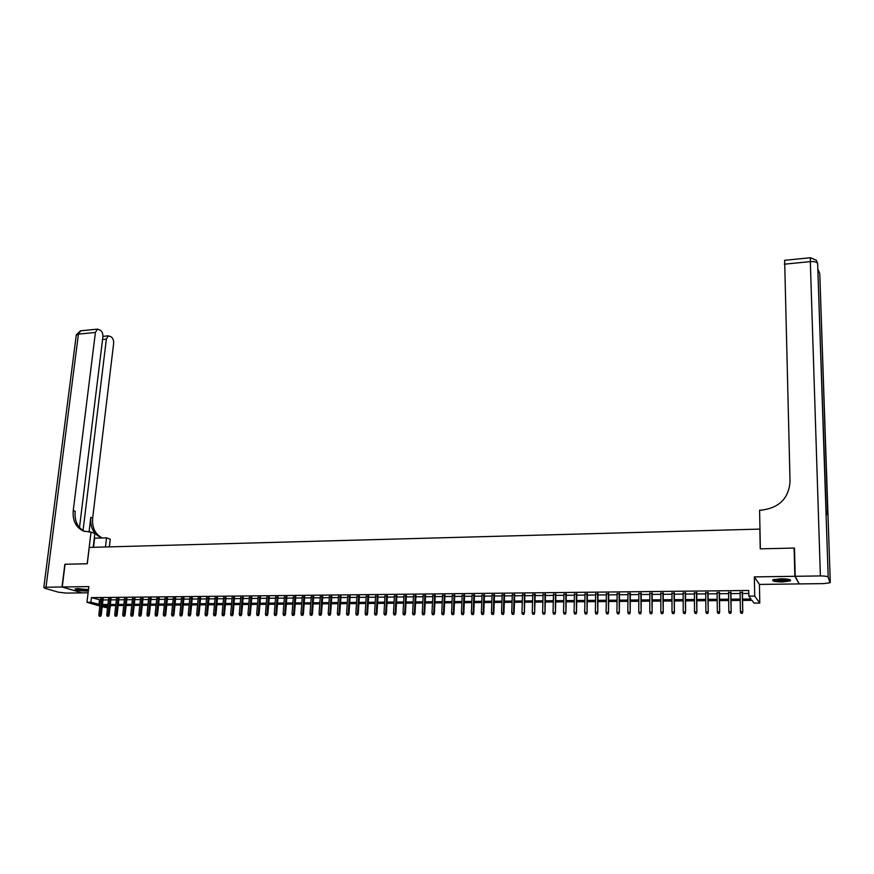 <?xml version="1.0" encoding="UTF-8"?>
<svg xmlns="http://www.w3.org/2000/svg" width="874" height="874" viewBox="0 0 874 874"><rect width="100%" height="100%" fill="white"/><g stroke="black" fill="none" stroke-linecap="round" stroke-linejoin="round"><path stroke-width="1.31" d="M88.46 589.797L78.092 588.573L75.131 588.978C75.601 590.114 79.37 590.813 86.439 591.075L88.318 590.966M782.536 581.964L790.391 580.882C791.352 579.604 788.119 578.894 780.679 578.774L772.878 579.855C771.928 581.134 775.151 581.844 782.536 581.964M110.725 605.584L109.96 607.9M107.557 607.922L102.214 606.676M759.965 529.098L89.246 547.419L87.291 563.763L65.069 564.254L62.24 586.978L82.189 592.889L88.099 592.812M798.836 583.22L794.859 576.305L754.349 576.895L754.699 596.079L759.79 603.082L754.087 603.126L751.99 600.34L742.572 600.416M754.349 576.895L759.43 584.422L798.858 583.919M759.43 584.422L759.79 603.082M759.845 528.89L760.238 548.828L794.105 548.074L794.488 548.872M794.105 548.074L794.859 576.305M103.088 599.105L100.685 599.127M110.976 599.018L108.573 599.051M118.919 598.941L116.504 598.963M126.894 598.854L124.479 598.887M134.913 598.777L132.498 598.799M142.975 598.69L140.561 598.712M151.071 598.603L148.667 598.635M159.221 598.526L156.807 598.548M167.415 598.439L165 598.461M175.652 598.351L173.238 598.373M183.922 598.264L181.519 598.297M192.247 598.177L189.833 598.209M200.616 598.1L198.201 598.122M209.028 598.013L206.614 598.034M217.484 597.925L215.08 597.947M225.995 597.827L223.58 597.86M234.538 597.74L232.134 597.772M243.136 597.652L240.732 597.685M251.788 597.565L249.374 597.587M260.474 597.477L258.07 597.499M269.214 597.39L266.81 597.412M278.008 597.292L275.594 597.313M286.847 597.204L284.432 597.226M295.729 597.106L293.314 597.139M304.665 597.018L302.251 597.04M313.657 596.92L311.242 596.953M322.692 596.833L320.277 596.855M331.77 596.734L329.367 596.767M340.915 596.647L338.5 596.669M350.103 596.549L347.699 596.571M359.345 596.45L356.942 596.472M368.642 596.352L366.239 596.385M377.983 596.254L375.58 596.286M387.39 596.166L384.986 596.188M396.84 596.068L394.436 596.09M406.355 595.97L403.952 595.992M415.915 595.871L413.511 595.893M425.54 595.762L423.136 595.795M435.208 595.664L432.816 595.697M444.942 595.565L442.539 595.587M454.731 595.467L452.328 595.489M464.575 595.358L462.182 595.391M474.484 595.26L472.08 595.281M484.447 595.161L482.044 595.183M494.466 595.052L492.073 595.074M504.538 594.954L502.146 594.976M514.688 594.844L512.295 594.866M524.881 594.735L522.488 594.768M535.139 594.637L532.758 594.659M545.463 594.528L543.082 594.549M555.853 594.418L553.461 594.44M566.297 594.309L563.916 594.331M576.807 594.2L574.426 594.222M587.383 594.091L585.001 594.112M598.024 593.981L595.642 594.003M608.719 593.872L606.348 593.894M619.491 593.763L617.12 593.785M630.329 593.643L627.958 593.675M641.232 593.533L638.861 593.555M652.201 593.424L649.83 593.446M663.235 593.304L660.864 593.326M674.335 593.195L671.975 593.217M685.511 593.075L683.151 593.096M696.764 592.954L694.404 592.987M708.071 592.845L705.722 592.867M719.455 592.725L717.106 592.747M730.915 592.605L728.566 592.627M742.55 599.083L750.995 599.018L748.832 596.134L748.734 590.485L91.453 597.63L100.586 599.979M102.99 599.957L108.474 599.903M110.889 599.87L116.406 599.815M118.82 599.793L124.392 599.739M126.796 599.717L132.411 599.662M134.815 599.63L140.474 599.575M142.877 599.553L148.569 599.498M150.983 599.477L156.719 599.411M159.134 599.389L164.913 599.335M167.327 599.302L173.15 599.247M175.554 599.225L181.431 599.16M183.835 599.138L189.745 599.083M192.16 599.061L198.114 598.996M200.528 598.974L206.537 598.909M208.941 598.887L214.993 598.821M217.407 598.799L223.504 598.745M225.907 598.712L232.047 598.657M234.461 598.635L240.656 598.57M243.059 598.548L249.298 598.482M251.712 598.461L257.994 598.395M260.408 598.373L266.734 598.308M269.148 598.286L275.518 598.22M277.932 598.187L284.367 598.133M286.77 598.1L293.249 598.034M295.663 598.013L302.186 597.947M304.6 597.925L311.177 597.86M313.591 597.838L320.212 597.772M322.626 597.74L329.301 597.674M331.716 597.652L338.446 597.587M340.849 597.554L347.633 597.488M350.048 597.466L356.876 597.401M359.29 597.368L366.173 597.303M368.588 597.281L375.525 597.215M377.929 597.182L384.931 597.117M387.335 597.095L394.392 597.018M396.796 596.997L403.897 596.92M406.301 596.898L413.468 596.833M415.871 596.8L423.092 596.734M425.496 596.702L432.761 596.636M435.165 596.614L442.495 596.538M444.899 596.516L452.295 596.439M454.688 596.418L462.138 596.341M464.542 596.308L472.047 596.243M474.44 596.21L482.011 596.134M484.404 596.112L492.029 596.035M494.433 596.013L502.113 595.937M504.517 595.915L512.262 595.828M514.655 595.806L522.466 595.729M524.859 595.707L532.725 595.631M535.117 595.598L543.049 595.522M545.442 595.5L553.439 595.423M555.831 595.391L563.894 595.314M566.276 595.292L574.404 595.205M576.785 595.183L584.99 595.096M587.361 595.074L595.631 594.997M598.002 594.965L606.337 594.888M608.708 594.866L617.11 594.779M619.48 594.757L627.947 594.67M630.318 594.648L638.85 594.56M641.221 594.539L649.83 594.451M652.19 594.418L660.864 594.331M663.235 594.309L671.975 594.222M674.346 594.2L683.162 594.112M685.522 594.091L694.404 594.003M696.764 593.97L705.722 593.883M708.082 593.861L717.117 593.774M719.477 593.741L728.577 593.654M730.937 593.632L740.114 593.533M742.463 593.512L748.789 593.446M742.452 592.485L740.103 592.506M99.876 606.01L86.963 602.306L88.842 586.596L62.24 586.978M86.963 602.306L90.896 602.273L100.04 604.579M91.453 597.63L90.896 602.273M748.832 596.134L754.699 596.079M107.819 605.606L102.64 605.649L107.644 607.091M740.223 600.438L731.025 600.514M728.676 600.525L719.542 600.602M717.193 600.624L708.148 600.7M705.788 600.711L696.807 600.788M694.448 600.809L685.544 600.886M683.184 600.897L674.357 600.973M671.986 600.995L663.235 601.061M660.864 601.083L652.179 601.159M649.808 601.17L641.188 601.246M638.818 601.268L630.274 601.334M627.893 601.356L619.415 601.421M617.044 601.443L608.632 601.509M606.25 601.531L597.914 601.596M595.533 601.618L587.262 601.683M584.87 601.705L576.665 601.771M574.284 601.793L566.144 601.858M563.752 601.88L555.678 601.946M553.286 601.967L545.278 602.033M542.885 602.044L534.943 602.11M532.55 602.131L524.662 602.197M522.27 602.219L514.447 602.284M512.055 602.306L504.298 602.361M501.894 602.383L494.203 602.448M491.8 602.47L484.163 602.525M481.771 602.547L474.189 602.612M471.785 602.634L464.269 602.689M461.876 602.71L454.414 602.776M452.011 602.798L444.615 602.852M442.211 602.874L434.87 602.929M432.466 602.951L425.179 603.016M422.776 603.027L415.543 603.093M413.14 603.115L405.973 603.169M403.559 603.191L396.446 603.246M394.032 603.268L386.974 603.322M384.571 603.344L377.568 603.399M375.154 603.421L368.205 603.475M365.791 603.497L358.897 603.552M356.483 603.573L349.644 603.628M347.229 603.65L340.445 603.705M338.03 603.726L331.29 603.781M328.875 603.803L322.189 603.858M319.775 603.879L313.143 603.934M310.729 603.945L304.141 604M301.738 604.021L295.193 604.076M292.79 604.098L286.301 604.153M283.886 604.163L277.451 604.218M275.037 604.24L268.657 604.295M266.242 604.316L259.906 604.36M257.491 604.382L251.199 604.437M248.784 604.458L242.546 604.502M240.132 604.524L233.937 604.579M231.523 604.6L225.372 604.644M222.957 604.666L216.861 604.721M214.447 604.732L208.394 604.786M205.98 604.808L199.971 604.852M197.557 604.874L191.592 604.928M189.177 604.939L183.256 604.994M180.842 605.016L174.964 605.059M172.549 605.081L166.726 605.125M164.312 605.147L158.522 605.19M156.107 605.212L150.372 605.256M147.957 605.278L142.254 605.321M139.84 605.343L134.192 605.398M131.777 605.409L126.162 605.464M123.747 605.474L118.176 605.529M115.761 605.54L110.233 605.584M102.455 604.557L107.95 604.513M110.353 604.491L115.881 604.437M118.296 604.426L123.868 604.371M126.282 604.349L131.898 604.305M134.312 604.284L139.96 604.24M142.375 604.218L148.077 604.163M150.492 604.142L156.227 604.098M158.642 604.076L164.432 604.032M166.836 604.01L172.67 603.956M175.084 603.934L180.951 603.89M183.365 603.868L189.287 603.814M191.701 603.792L197.666 603.748M200.08 603.726L206.078 603.672M208.493 603.65L214.545 603.595M216.96 603.573L223.067 603.53M225.481 603.508L231.621 603.453M234.035 603.431L240.23 603.377M242.644 603.355L248.882 603.3M251.297 603.289L257.579 603.235M259.993 603.213L266.33 603.158M268.744 603.136L275.135 603.082M277.55 603.06L283.974 603.005M286.388 602.984L292.877 602.929M295.292 602.907L301.825 602.852M304.228 602.831L310.816 602.776M313.231 602.754L319.862 602.699M322.277 602.678L328.963 602.623M331.377 602.601L338.107 602.547M340.521 602.525L347.306 602.459M349.72 602.448L356.559 602.383M358.974 602.361L365.867 602.306M368.282 602.284L375.23 602.23M377.634 602.208L384.636 602.142M387.051 602.12L394.108 602.066M396.512 602.044L403.624 601.978M406.028 601.967L413.205 601.902M415.609 601.88L422.83 601.815M425.234 601.804L432.521 601.738M434.924 601.716L442.266 601.651M444.669 601.629L452.066 601.574M454.469 601.552L461.92 601.487M464.323 601.465L471.84 601.399M474.243 601.378L481.814 601.312M484.218 601.29L491.844 601.225M494.247 601.214L501.938 601.148M504.342 601.126L512.098 601.061M514.491 601.039L522.313 600.973M524.706 600.951L532.583 600.886M534.975 600.864L542.918 600.788M545.31 600.777L553.318 600.7M555.711 600.678L563.785 600.613M566.166 600.591L574.305 600.525M576.698 600.504L584.892 600.438M587.284 600.416L595.555 600.34M597.936 600.318L606.272 600.252M608.654 600.23L617.055 600.154M619.437 600.143L627.903 600.067M630.285 600.045L638.818 599.968M641.199 599.957L649.808 599.881M652.179 599.859L660.864 599.783M663.235 599.761L671.986 599.695M674.357 599.673L683.173 599.597M685.544 599.575L694.437 599.498M696.796 599.477L705.777 599.4M708.126 599.378L717.172 599.302M719.531 599.28L728.654 599.203M731.003 599.182L740.202 599.105M99.472 599.99L98.937 604.59M742.102 613.166L740.944 613.166L742.255 613.34L742.485 611.625L740.398 611.636L740.092 592.015M742.179 591.993L742.758 611.953L742.441 591.993M742.255 613.34L742.758 611.953M740.398 611.636L740.944 613.166M789.528 579.582L786.229 580.631C779.761 581.101 775.577 580.74 773.687 579.538M774.626 579.298C777.172 580.183 780.919 580.412 785.868 579.986L788.577 579.353M772.845 579.877C775.85 581.013 780.537 581.319 786.906 580.795L790.402 579.932M88.449 589.895L88.077 590.005C83.314 590.343 79.326 589.906 76.136 588.705M75.492 588.836C79.108 590.016 83.412 590.474 88.405 590.234M77.273 588.606L87.476 589.535M795.22 576.305L799.207 583.919L823.69 583.614L829.983 582.761L828.191 577.113C827.438 576.337 824.837 575.955 820.391 575.933L795.22 576.305L794.466 548.064L760.358 548.828L759.593 510.197L761.56 510.132C779.171 507.87 788.665 498.409 790.041 481.738L784.644 260.31M820.391 575.933L810.318 261.61C814.47 261.359 816.906 262.003 817.638 263.533L826.138 510.274L827.82 515.409L819.801 274.403M62.01 586.989L64.84 564.265L87.214 563.763L91.016 532.08L83.467 531.064C75.852 527.426 72.444 520.576 73.252 510.514L95.419 332.448L78.431 334.13L46.005 587.219L62.01 586.989L81.97 592.823M105.481 546.971L106.541 537.838L94.294 538.209M106.541 537.838L110.244 539.203L109.359 546.862M91.016 532.08L94.851 533.501L93.212 547.31M83.03 530.594L106.366 339.134L108.354 335.824L111.315 336.96C113.041 338.336 113.817 340.532 113.631 343.569L92.666 518.053C91.912 527.579 95.091 534.211 102.214 537.947M102.28 537.969L100.958 537.521C93.442 533.938 90.055 527.208 90.809 517.332L89.028 532.124M46.005 587.219L43.809 587.514L44.793 588.257L58.503 592.211L66.227 593.085L81.97 592.889M79.49 527.557L102.87 337.003C103.056 333.934 102.269 331.694 100.499 330.296L97.44 329.127L95.419 332.448M84.756 531.512C77.567 527.71 74.377 520.959 75.186 511.268L73.252 510.514M730.511 613.22L729.364 613.22L730.675 613.395L730.893 611.68L728.818 611.691L728.566 592.135M730.631 592.113L731.177 612.008L730.915 592.113M730.675 613.395L731.177 612.008M728.818 611.691L729.364 613.22M718.996 613.275L717.849 613.275L719.16 613.45L719.378 611.745L717.314 611.756L717.106 592.255M719.16 592.233L719.673 612.062L719.455 592.233M719.16 613.45L719.673 612.062M717.314 611.756L717.849 613.275M707.558 613.329L706.411 613.329L707.732 613.504L707.929 611.8L705.875 611.811L705.711 592.375M707.754 592.354L708.246 612.117L708.071 592.354M707.732 613.504L708.246 612.117M705.875 611.811L706.411 613.329M696.185 613.384L695.049 613.384L696.36 613.559L696.556 611.855L694.513 611.866L694.393 592.496M696.425 592.474L696.884 612.182L696.753 592.474M696.36 613.559L696.884 612.182M694.513 611.866L695.049 613.384M684.877 613.428L683.752 613.439L685.074 613.614L685.249 611.92L683.217 611.92L683.151 592.616M685.172 592.594L685.587 612.237L685.511 592.594M685.074 613.614L685.587 612.237M683.217 611.92L683.752 613.439M673.646 613.482L672.532 613.493L673.854 613.657L674.018 611.975L671.997 611.986L671.975 592.736M673.985 592.714L674.378 612.292L674.335 592.703M673.854 613.657L674.378 612.292M671.997 611.986L672.532 613.493M662.492 613.537L661.378 613.548L662.7 613.712L662.853 612.029L660.853 612.04L660.864 592.845M662.863 592.823L663.224 612.346L663.235 592.823M662.7 613.712L663.224 612.346M660.853 612.04L661.378 613.548M651.392 613.592L650.289 613.592L651.611 613.766L651.753 612.084L649.764 612.095L649.83 592.965M651.807 592.943L652.146 612.401L652.201 592.943M651.611 613.766L652.146 612.401M649.764 612.095L650.289 613.592M640.38 613.646L639.276 613.646L640.598 613.821L640.729 612.139L638.752 612.15L638.861 593.075M640.828 593.064L641.134 612.456L641.232 593.053M640.598 613.821L641.134 612.456M638.752 612.15L639.276 613.646M629.422 613.69L628.33 613.701L629.651 613.865L629.772 612.204L627.805 612.204L627.958 593.195M629.914 593.173L630.187 612.51L630.329 593.173M629.651 613.865L630.187 612.51M627.805 612.204L628.33 613.701M618.53 613.745L617.448 613.745L618.77 613.919L618.89 612.259L616.935 612.27L617.12 593.304M619.065 593.282L619.316 612.565L619.502 593.282M618.77 613.919L619.316 612.565M616.935 612.27L617.448 613.745M607.714 613.799L606.632 613.799L607.954 613.963L608.064 612.313L606.119 612.324L606.348 593.424M608.282 593.402L608.501 612.619L608.73 593.391M607.954 613.963L608.501 612.619M606.119 612.324L606.632 613.799M596.953 613.843L595.882 613.854L597.215 614.018L597.303 612.368L595.38 612.379L595.653 593.533M597.576 593.512L597.761 612.674L598.024 593.512M597.215 614.018L597.761 612.674M595.38 612.379L595.882 613.854M586.268 613.898L585.209 613.898L586.53 614.072L586.618 612.423L584.695 612.434L585.012 593.643M586.924 593.621L587.077 612.729L587.394 593.621M586.53 614.072L587.077 612.729M584.695 612.434L585.209 613.898M575.649 613.941L574.589 613.952L575.911 614.116L575.988 612.477L574.087 612.488L574.436 593.752M576.337 593.73L576.469 612.783L576.818 593.73M575.911 614.116L576.469 612.783M574.087 612.488L574.589 613.952M565.085 613.996L564.036 613.996L565.358 614.171L565.423 612.532L563.533 612.543L563.927 593.861M565.806 593.85L565.915 612.838L566.308 593.839M565.358 614.171L565.915 612.838M563.533 612.543L564.036 613.996M554.586 614.04L553.548 614.051L554.87 614.214L554.924 612.587L553.045 612.587L553.471 593.97M555.351 593.959L555.427 612.893L555.864 593.949M554.87 614.214L555.427 612.893M553.045 612.587L553.548 614.051M544.152 614.094L543.115 614.094L544.447 614.258L544.491 612.63L542.623 612.641L543.093 594.08M544.95 594.069L545.005 612.947L545.474 594.058M544.447 614.258L545.005 612.947M542.623 612.641L543.115 614.094M533.785 614.138L532.758 614.149L534.08 614.313L534.123 612.685L532.255 612.696L532.769 594.189M534.626 594.167L534.648 612.991L535.161 594.167M534.08 614.313L534.648 612.991M532.255 612.696L532.758 614.149M523.482 614.193L522.455 614.193L523.777 614.356L523.81 612.74L521.964 612.75L522.51 594.298M524.345 594.276L524.345 613.045L524.892 594.276M523.777 614.356L524.345 613.045M521.964 612.75L522.455 614.193M513.235 614.236L512.208 614.247L513.541 614.411L513.562 612.794L511.727 612.805L512.306 594.407M514.141 594.386L513.562 612.794L514.109 613.1L514.699 594.386M513.541 614.411L514.109 613.1M511.727 612.805L512.208 614.247M503.042 614.291L502.037 614.291L503.358 614.455L503.369 612.849L501.545 612.86L502.168 594.517M503.981 594.495L503.369 612.849L503.937 613.144L504.56 594.484M503.358 614.455L503.937 613.144M501.545 612.86L502.037 614.291M492.925 614.335L491.909 614.335L493.242 614.498L493.242 612.893L491.428 612.903L492.084 594.615M493.897 594.604L493.242 612.893L493.821 613.198L494.476 594.593M493.242 614.498L493.821 613.198M491.428 612.903L491.909 614.335M482.852 614.378L481.858 614.389L483.18 614.542L483.18 612.947L481.377 612.958L482.066 594.724M483.868 594.702L483.18 612.947L483.77 613.253L484.458 594.702M483.18 614.542L483.77 613.253M481.377 612.958L481.858 614.389M472.856 614.433L471.851 614.433L473.184 614.597L473.173 613.002L471.381 613.013L472.102 594.823M473.894 594.812L473.173 613.002L473.774 613.297L474.495 594.801M473.184 614.597L473.774 613.297M471.381 613.013L471.851 614.433M462.903 614.477L461.909 614.477L463.242 614.641L463.22 613.045L461.439 613.056L462.204 594.932M463.974 594.91L463.22 613.045L463.832 613.351L464.597 594.91M463.242 614.641L463.832 613.351M461.439 613.056L461.909 614.477M453.016 614.52L452.033 614.52L453.366 614.684L453.333 613.1L451.552 613.111L452.35 595.03M454.119 595.019L453.333 613.1L453.956 613.395L454.753 595.008M453.366 614.684L453.956 613.395M451.552 613.111L452.033 614.52M443.184 614.564L442.2 614.575L443.533 614.728L443.5 613.155L441.731 613.166L442.561 595.139M444.32 595.118L443.5 613.155L444.134 613.45L444.964 595.118M443.533 614.728L444.134 613.45M441.731 613.166L442.2 614.575M433.417 614.608L432.433 614.619L433.766 614.772L433.723 613.198L431.964 613.209L432.838 595.238M434.586 595.227L433.723 613.198L434.367 613.493L435.23 595.216M433.766 614.772L434.367 613.493M431.964 613.209L432.433 614.619M423.693 614.662L422.721 614.662L424.054 614.826L423.999 613.253L422.262 613.264L423.158 595.336M424.895 595.325L423.999 613.253L424.655 613.548L425.562 595.314M424.054 614.826L424.655 613.548M422.262 613.264L422.721 614.662M414.036 614.706L413.074 614.706L414.407 614.87L414.342 613.297L412.604 613.308L413.533 595.445M415.27 595.423L414.342 613.297L415.008 613.592L415.937 595.413M414.407 614.87L415.008 613.592M412.604 613.308L413.074 614.706M404.433 614.75L403.471 614.75L404.804 614.914L404.738 613.351L403.012 613.362L403.974 595.544M405.689 595.522L404.738 613.351L405.405 613.646L406.377 595.522M404.804 614.914L405.405 613.646M403.012 613.362L403.471 614.75M394.884 614.793L393.934 614.793L395.256 614.957L395.179 613.395L393.475 613.406L394.469 595.642M396.173 595.62L395.179 613.395L395.867 613.69L396.872 595.62M395.256 614.957L395.867 613.69M393.475 613.406L393.934 614.793M385.39 614.837L384.44 614.837L385.773 615.001L385.685 613.45L383.981 613.461L385.008 595.74M386.712 595.718L385.685 613.45L386.384 613.745L387.411 595.718M385.773 615.001L386.384 613.745M383.981 613.461L384.44 614.837M375.951 614.881L375.001 614.892L376.333 615.045L376.246 613.493L374.553 613.504L375.612 595.839M377.295 595.817L376.246 613.493L376.945 613.788L378.016 595.817M376.333 615.045L376.945 613.788M374.553 613.504L375.001 614.892M366.556 614.925L365.627 614.935L366.96 615.088L366.862 613.548L365.168 613.548L366.261 595.937M367.943 595.915L366.862 613.548L367.572 613.832L368.664 595.915M366.96 615.088L367.572 613.832M365.168 613.548L365.627 614.935M357.226 614.968L356.297 614.979L357.63 615.132L357.521 613.592L355.849 613.603L356.963 596.035M358.635 596.013L357.521 613.592L358.242 613.876L359.378 596.013M357.63 615.132L358.242 613.876M355.849 613.603L356.297 614.979M347.95 615.012L347.022 615.023L348.355 615.176L348.245 613.635L346.574 613.646L347.721 596.134M349.382 596.112L348.245 613.635L348.977 613.93L350.135 596.112M348.355 615.176L348.977 613.93M346.574 613.646L347.022 615.023M338.719 615.056L337.801 615.067L339.134 615.22L339.014 613.69L337.353 613.69L338.533 596.232M340.183 596.21L339.014 613.69L339.757 613.974L340.947 596.199M339.134 615.22L339.757 613.974M337.353 613.69L337.801 615.067M329.542 615.099L328.635 615.099L329.968 615.263L329.837 613.734L328.187 613.745L329.4 596.319M331.038 596.308L329.837 613.734L330.58 614.018L331.803 596.297M329.968 615.263L330.58 614.018M328.187 613.745L328.635 615.099M320.419 615.143L319.513 615.143L320.845 615.296L320.714 613.777L319.076 613.788L320.31 596.418M321.938 596.407L320.714 613.777L321.468 614.061L322.724 596.396M320.845 615.296L321.468 614.061M319.076 613.788L319.513 615.143M311.352 615.187L310.445 615.187L311.778 615.34L311.636 613.821L310.008 613.832L311.275 596.516M312.892 596.494L311.636 613.821L312.4 614.116L313.69 596.494M311.778 615.34L312.4 614.116M310.008 613.832L310.445 615.187M302.328 615.23L301.432 615.23L302.765 615.383L302.612 613.876L300.995 613.876L302.284 596.614M303.901 596.592L302.612 613.876L303.387 614.16L304.698 596.581M302.765 615.383L303.387 614.16M300.995 613.876L301.432 615.23M293.358 615.274L292.462 615.274L293.795 615.427L293.642 613.919L292.025 613.93L293.358 596.702M294.953 596.691L293.642 613.919L294.429 614.204L295.762 596.68M293.795 615.427L294.429 614.204M292.025 613.93L292.462 615.274M284.432 615.307L283.547 615.318L284.88 615.471L284.716 613.963L283.11 613.974L284.465 596.8M286.06 596.778L284.716 613.963L285.514 614.247L286.88 596.767M284.88 615.471L285.514 614.247M283.11 613.974L283.547 615.318M275.561 615.351L274.676 615.362L276.009 615.514L275.845 614.007L274.25 614.018L275.627 596.887M277.222 596.876L275.845 614.007L276.643 614.291L278.041 596.866M276.009 615.514L276.643 614.291M274.25 614.018L274.676 615.362M266.745 615.394L265.86 615.394L267.193 615.547L267.018 614.051L265.434 614.061L266.843 596.986M268.416 596.964L267.018 614.051L267.826 614.335L269.258 596.953M267.193 615.547L267.826 614.335M265.434 614.061L265.86 615.394M257.972 615.438L257.098 615.438L258.431 615.591L258.245 614.094L256.672 614.105L258.103 597.073M259.676 597.051L258.245 614.094L259.065 614.378L260.518 597.051M258.431 615.591L259.065 614.378M256.672 614.105L257.098 615.438M249.243 615.482L248.38 615.482L249.702 615.635L249.516 614.138L247.954 614.149L249.407 597.161M250.969 597.15L249.516 614.138L250.346 614.422L251.821 597.139M249.702 615.635L250.346 614.422M247.954 614.149L248.38 615.482M240.569 615.514L239.705 615.525L241.027 615.667L240.842 614.193L239.279 614.193L240.765 597.259M242.317 597.237L240.842 614.193L241.672 614.466L243.18 597.226M241.027 615.667L241.672 614.466M239.279 614.193L239.705 615.525M231.938 615.558L231.075 615.558L232.408 615.711L232.211 614.236L230.66 614.236L232.167 597.346M233.708 597.324L232.211 614.236L233.052 614.509L234.582 597.313M232.408 615.711L233.052 614.509M230.66 614.236L231.075 615.558M223.351 615.602L222.499 615.602L223.831 615.755L223.624 614.28L222.083 614.28L223.624 597.434M225.153 597.423L223.624 614.28L224.476 614.553L226.027 597.412M223.831 615.755L224.476 614.553M222.083 614.28L222.499 615.602M214.818 615.635L213.966 615.646L215.299 615.788L215.08 614.324L213.551 614.324L215.113 597.521M216.643 597.51L215.08 614.324L215.944 614.597L217.528 597.499M215.299 615.788L215.944 614.597M213.551 614.324L213.966 615.646M206.33 615.678L205.488 615.678L206.81 615.831L206.592 614.367L205.073 614.367L206.657 597.608M208.176 597.597L206.592 614.367L207.466 614.641L209.072 597.587M206.81 615.831L207.466 614.641M205.073 614.367L205.488 615.678M197.885 615.722L197.043 615.722L198.376 615.875L198.147 614.411L196.628 614.411L198.245 597.696M199.753 597.685L198.147 614.411L199.021 614.684L200.659 597.674M198.376 615.875L199.021 614.684M196.628 614.411L197.043 615.722M189.483 615.755L188.653 615.766L189.975 615.908L189.745 614.444L188.238 614.455L189.877 597.783M191.384 597.772L189.745 614.444L190.63 614.728L192.291 597.761M189.975 615.908L190.63 614.728M188.238 614.455L188.653 615.766M181.137 615.799L180.306 615.799L181.628 615.952L181.399 614.488L179.891 614.498L181.552 597.871M183.048 597.86L181.399 614.488L182.284 614.761L183.966 597.849M181.628 615.952L182.284 614.761M179.891 614.498L180.306 615.799M172.823 615.831L172.003 615.842L173.325 615.984L173.085 614.531L171.588 614.542L173.281 597.958M174.767 597.947L173.085 614.531L173.981 614.804L175.685 597.936M173.325 615.984L173.981 614.804M171.588 614.542L172.003 615.842M164.563 615.875L163.744 615.875L165.066 616.028L164.815 614.575L163.34 614.586L165.044 598.045M166.519 598.034L164.815 614.575L165.721 614.848L167.458 598.024M165.066 616.028L165.721 614.848M163.34 614.586L163.744 615.875M156.348 615.908L155.528 615.919L156.85 616.061L156.599 614.619L155.124 614.63L156.85 598.133M158.325 598.122L156.599 614.619L157.517 614.892L159.265 598.111M156.85 616.061L157.517 614.892M155.124 614.63L155.528 615.919M148.165 615.952L147.356 615.952L148.678 616.104L148.427 614.662L146.952 614.673L148.711 598.22M150.175 598.209L148.427 614.662L149.345 614.935L151.115 598.198M148.678 616.104L149.345 614.935M146.952 614.673L147.356 615.952M140.037 615.984L139.228 615.995L140.55 616.137L140.288 614.706L138.824 614.706L140.605 598.308M142.058 598.286L140.288 614.706L141.217 614.968L143.019 598.275M140.55 616.137L141.217 614.968M138.824 614.706L139.228 615.995M131.952 616.028L131.144 616.028L132.466 616.181L132.203 614.739L130.75 614.75L132.542 598.384M133.995 598.373L132.203 614.739L133.132 615.012L134.957 598.362M132.466 616.181L133.132 615.012M130.75 614.75L131.144 616.028M123.9 616.061L123.103 616.072L124.425 616.214L124.152 614.783L122.71 614.793L124.534 598.471M125.965 598.461L124.152 614.783L125.091 615.056L126.938 598.45M124.425 616.214L125.091 615.056M122.71 614.793L123.103 616.072M115.903 616.104L115.106 616.104L116.428 616.246L116.144 614.826L114.713 614.837L116.548 598.559M117.99 598.537L116.144 614.826L117.094 615.088L118.962 598.526M116.428 616.246L117.094 615.088M114.713 614.837L115.106 616.104M107.939 616.137L107.141 616.148L108.474 616.29L108.179 614.87L106.759 614.87L108.616 598.635M110.048 598.624L108.179 614.87L109.141 615.132L111.031 598.614M108.474 616.29L109.141 615.132M106.759 614.87L107.141 616.148M100.018 616.181L99.232 616.181L100.554 616.323L100.259 614.903L98.838 614.914L100.729 598.723M102.149 598.712L100.259 614.903L101.22 615.176L103.132 598.701M100.554 616.323L101.22 615.176M98.838 614.914L99.232 616.181M830.278 582.303L819.79 274.086M810.515 257.721L816.338 260.266L817.638 263.533L828.191 577.113M784.524 260.321L810.427 257.732L810.318 261.61L784.328 264.188M818.097 271.738L819.572 273.049L818.02 269.465M90.809 517.332L92.666 518.053M106.366 339.134L102.564 339.494M76.213 335.518L81.151 330.754M93.551 547.299L94.632 538.198M84.112 531.305L83.467 531.064M100.958 537.521L101.603 537.75M108.354 335.824L102.924 336.359M97.44 329.127L80.484 330.82L76.289 334.884L43.809 587.514"/></g></svg>
